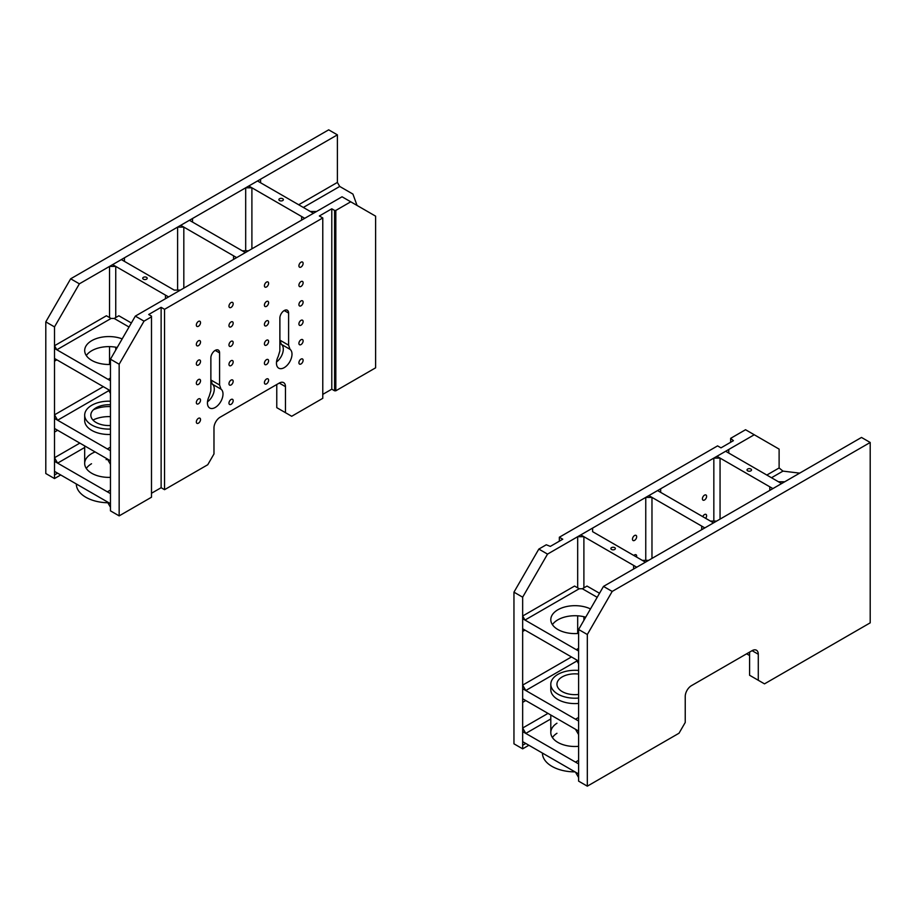 <?xml version="1.0" encoding="UTF-8"?>
<svg xmlns="http://www.w3.org/2000/svg" width="916" height="916" viewBox="0 0 916 916"><rect width="100%" height="100%" fill="white"/><g stroke="black" fill="none" stroke-linecap="round" stroke-linejoin="round"><path stroke-width="1.37" d="M110.458 493.621L54.502 461.32L54.502 471.374L110.458 503.674L107.355 501.888L110.458 507.269L110.458 490.037L107.355 491.835L110.458 493.621M95.127 451.931A24.182 13.958 0 0 0 84.684 463.416A24.182 13.958 0 0 0 110.458 477.35M107.664 459.523A24.182 13.958 0 0 0 106.107 459.603M91.52 463.748A24.182 13.958 0 0 0 86.299 468.442M54.502 418.429L110.458 450.729L110.458 460.782L54.502 428.482L54.502 418.429L57.616 420.226L54.502 414.834L54.502 418.429M110.458 434.459A24.182 13.958 180 0 1 91.76 430.394A24.182 13.958 180 0 1 84.684 420.524L84.684 415.143A24.182 13.958 0 0 0 91.76 425.013A24.182 13.958 0 0 0 110.458 429.066M93.398 409.796A24.182 13.958 180 0 1 110.458 406.601M92.974 420.055A24.182 13.958 180 0 1 110.458 416.643M357.045 205.436L352.935 194.089L339.721 186.452L303.345 207.451M54.502 358.477L110.458 390.788L110.458 380.735L54.502 348.435L56.838 349.775L54.502 345.744L54.502 361.179L56.838 359.828L54.502 358.477M86.299 355.557A24.182 13.958 180 0 1 117.225 347.485M129.03 327.023L114.191 318.459L111.076 318.459L56.838 349.775M110.458 364.454A24.182 13.958 180 0 1 91.76 360.4A24.182 13.958 180 0 1 84.684 350.53A24.182 13.958 180 0 1 97.405 338.233A24.182 13.958 180 0 1 122.194 338.886M236.671 257.614L245.374 252.587L189.417 220.287L180.715 225.313L236.671 257.614L233.557 259.411L233.557 255.827L236.671 257.614M210.852 382.705L212.031 383.38M298.685 204.76L337.386 182.421L337.386 134.858L79.371 283.823L54.502 326.897L54.502 478.553L60.719 474.957M337.386 134.858L328.684 129.832L70.669 278.796L45.8 321.871L45.8 473.526L54.502 478.553M45.8 321.871L54.502 326.897M79.371 283.823L70.669 278.796M754.246 434.757L547.528 554.111L522.658 597.186L513.956 592.16L538.826 549.085L546.279 544.78L550.321 546.394L562.756 539.215L559.344 537.234L717.572 445.886L720.984 447.855L733.418 440.676L730.625 438.352L745.544 429.73L779.115 449.115L779.115 467.962L766.841 475.049M559.344 537.234L559.344 541.184M704.507 499.999A2.966 1.718 -60 0 1 703.03 500.147A2.966 1.718 -60 0 1 703.03 496.712A2.966 1.718 -60 0 1 705.996 495.006A2.966 1.718 -60 0 1 706.454 497.377A2.966 1.718 -60 0 1 704.507 499.999M702.755 516.658A2.966 1.718 -60 0 1 705.996 514.391A2.966 1.718 -60 0 1 705.652 518.33M634.57 540.383A2.966 1.718 -60 0 1 633.082 540.52A2.966 1.718 -60 0 1 633.082 537.097A2.966 1.718 -60 0 1 636.048 535.379A2.966 1.718 -60 0 1 636.505 537.761A2.966 1.718 -60 0 1 634.57 540.383M633.838 555.485A2.966 1.718 -60 0 1 636.048 554.764A2.966 1.718 -60 0 1 636.54 557.043M522.658 597.186L522.658 748.841L513.956 743.815L513.956 592.16M528.875 745.246L522.658 748.841M538.826 549.085L547.528 554.111M730.625 442.291L730.625 439.062M522.658 731.609L578.614 763.91L578.614 773.963L522.658 741.662L525.773 743.448L522.658 745.246L522.658 728.014L525.773 733.407L522.658 731.609M578.614 746.334A24.182 13.958 180 0 1 550.802 732.525A24.182 13.958 180 0 1 556.951 723.228M552.417 737.552A24.182 13.958 180 0 1 556.951 733.281M771.501 477.74L782.974 471.122L799.679 473.137M578.614 698.049A24.182 13.958 180 0 1 557.878 694.122A24.182 13.958 180 0 1 550.802 684.252A24.182 13.958 180 0 1 578.614 670.455M578.614 694.442A18.022 10.408 180 0 1 562.229 691.614A18.022 10.408 180 0 1 556.951 684.252A18.022 10.408 180 0 1 578.614 674.062M542.444 753.078L542.444 753.101A32.529 18.778 0 0 0 575.008 771.879M578.614 721.018L522.658 688.717L522.658 698.759L578.614 731.071L578.614 721.018L575.5 719.22L578.614 717.434L578.614 721.018M550.802 684.252L550.802 689.633A24.182 13.958 0 0 0 557.878 699.503A24.182 13.958 0 0 0 578.614 703.431M870.2 442.474L861.498 437.447L603.484 586.412L578.614 629.487L578.614 781.142L587.316 786.168L587.316 634.513L612.186 591.438L870.2 442.474L870.2 622.846L764.505 683.863L758.288 680.279L758.288 654.253A8.794 5.072 120 0 0 756.467 650.234A8.794 5.072 120 0 0 752.07 650.669L691.454 685.66A8.794 5.072 120 0 0 685.237 696.435L685.237 722.461L679.019 733.224L587.316 786.168M758.288 680.279L749.586 675.252L749.586 652.1M587.316 634.513L578.614 629.487M603.484 586.412L612.186 591.438M578.614 661.077L522.658 628.765L522.658 618.712L578.614 651.024L576.279 649.673L578.614 648.333L578.614 663.768L576.279 659.726L578.614 661.077M585.713 617.178A24.182 13.958 0 0 0 552.417 624.666M579.233 588.748L574.572 586.057L522.658 616.021L524.994 620.063L579.233 588.748L582.347 588.748L597.186 597.312M590.488 608.922A24.182 13.958 0 0 0 564.737 606.999A24.182 13.958 0 0 0 550.802 619.64A24.182 13.958 0 0 0 557.878 629.51A24.182 13.958 0 0 0 578.614 633.437M648.872 495.602L657.573 490.575L713.53 522.876L704.828 527.902L648.872 495.602L651.974 497.388L645.757 497.388L648.872 495.602M279.895 340.145L288.597 345.172L288.597 313.066A6.172 3.561 120 0 0 287.315 310.238A6.172 3.561 120 0 0 282.563 311.898A6.172 3.561 120 0 0 279.861 318.104L279.861 350.977L278.212 356.45A10.992 6.343 120 0 0 278.739 368.175A10.992 6.343 120 0 0 289.582 362.083A10.992 6.343 120 0 0 290.006 349.328L281.304 344.301L279.895 340.145L279.895 317.486M288.597 345.172L290.006 349.328M210.886 379.98L219.588 385.006L219.588 352.912A6.172 3.561 120 0 0 218.306 350.084A6.172 3.561 120 0 0 213.542 351.733A6.172 3.561 120 0 0 210.852 357.95L210.852 390.811L209.203 396.285A10.992 6.343 120 0 0 209.718 408.021A10.992 6.343 120 0 0 220.573 401.929A10.992 6.343 120 0 0 220.996 389.163L212.294 384.136L210.886 379.98L210.886 357.332M219.588 385.006L220.996 389.163M198.429 423.181A2.966 1.718 -60 0 1 196.951 423.329A2.966 1.718 -60 0 1 196.951 419.906A2.966 1.718 -60 0 1 199.917 418.188A2.966 1.718 -60 0 1 200.375 420.57A2.966 1.718 -60 0 1 198.429 423.181M231.072 404.334A2.966 1.718 -60 0 1 229.584 404.483A2.966 1.718 -60 0 1 229.584 401.059A2.966 1.718 -60 0 1 232.561 399.342A2.966 1.718 -60 0 1 233.007 401.723A2.966 1.718 -60 0 1 231.072 404.334M301.02 363.961A2.966 1.718 -60 0 1 299.532 364.099A2.966 1.718 -60 0 1 299.532 360.675A2.966 1.718 -60 0 1 302.498 358.969A2.966 1.718 -60 0 1 302.956 361.339A2.966 1.718 -60 0 1 301.02 363.961M266.51 383.873A2.966 1.718 -60 0 1 265.022 384.022A2.966 1.718 -60 0 1 265.022 380.598A2.966 1.718 -60 0 1 267.999 378.88A2.966 1.718 -60 0 1 268.445 381.262A2.966 1.718 -60 0 1 266.51 383.873M266.51 364.499A2.966 1.718 -60 0 1 265.022 364.637A2.966 1.718 -60 0 1 265.022 361.213A2.966 1.718 -60 0 1 267.999 359.507A2.966 1.718 -60 0 1 268.445 361.877A2.966 1.718 -60 0 1 266.51 364.499M198.429 326.268A2.966 1.718 -60 0 1 196.951 326.417A2.966 1.718 -60 0 1 196.951 322.982A2.966 1.718 -60 0 1 199.917 321.276A2.966 1.718 -60 0 1 200.375 323.646A2.966 1.718 -60 0 1 198.429 326.268M198.429 345.653A2.966 1.718 -60 0 1 196.951 345.801A2.966 1.718 -60 0 1 196.951 342.366A2.966 1.718 -60 0 1 199.917 340.66A2.966 1.718 -60 0 1 200.375 343.031A2.966 1.718 -60 0 1 198.429 345.653M198.429 365.037A2.966 1.718 -60 0 1 196.951 365.175A2.966 1.718 -60 0 1 196.951 361.751A2.966 1.718 -60 0 1 199.917 360.045A2.966 1.718 -60 0 1 200.375 362.415A2.966 1.718 -60 0 1 198.429 365.037M198.429 384.411A2.966 1.718 -60 0 1 196.951 384.56A2.966 1.718 -60 0 1 196.951 381.136A2.966 1.718 -60 0 1 199.917 379.419A2.966 1.718 -60 0 1 200.375 381.8A2.966 1.718 -60 0 1 198.429 384.411M198.429 403.796A2.966 1.718 -60 0 1 196.951 403.945A2.966 1.718 -60 0 1 196.951 400.521A2.966 1.718 -60 0 1 199.917 398.804A2.966 1.718 -60 0 1 200.375 401.185A2.966 1.718 -60 0 1 198.429 403.796M231.072 384.96A2.966 1.718 -60 0 1 229.584 385.098A2.966 1.718 -60 0 1 229.584 381.674A2.966 1.718 -60 0 1 232.561 379.957A2.966 1.718 -60 0 1 233.007 382.338A2.966 1.718 -60 0 1 231.072 384.96M231.072 365.576A2.966 1.718 -60 0 1 229.584 365.713A2.966 1.718 -60 0 1 229.584 362.289A2.966 1.718 -60 0 1 232.561 360.583A2.966 1.718 -60 0 1 233.007 362.954A2.966 1.718 -60 0 1 231.072 365.576M231.072 346.191A2.966 1.718 -60 0 1 229.584 346.34A2.966 1.718 -60 0 1 229.584 342.905A2.966 1.718 -60 0 1 232.561 341.199A2.966 1.718 -60 0 1 233.007 343.569A2.966 1.718 -60 0 1 231.072 346.191M231.072 326.806A2.966 1.718 -60 0 1 229.584 326.955A2.966 1.718 -60 0 1 229.584 323.52A2.966 1.718 -60 0 1 232.561 321.814A2.966 1.718 -60 0 1 233.007 324.195A2.966 1.718 -60 0 1 231.072 326.806M231.072 307.421A2.966 1.718 -60 0 1 229.584 307.57A2.966 1.718 -60 0 1 229.584 304.146A2.966 1.718 -60 0 1 232.561 302.429A2.966 1.718 -60 0 1 233.007 304.81A2.966 1.718 -60 0 1 231.072 307.421M266.51 286.96A2.966 1.718 -60 0 1 265.022 287.109A2.966 1.718 -60 0 1 265.022 283.685A2.966 1.718 -60 0 1 267.999 281.968A2.966 1.718 -60 0 1 268.445 284.349A2.966 1.718 -60 0 1 266.51 286.96M266.51 306.345A2.966 1.718 -60 0 1 265.022 306.494A2.966 1.718 -60 0 1 265.022 303.07A2.966 1.718 -60 0 1 267.999 301.353A2.966 1.718 -60 0 1 268.445 303.734A2.966 1.718 -60 0 1 266.51 306.345M266.51 325.73A2.966 1.718 -60 0 1 265.022 325.878A2.966 1.718 -60 0 1 265.022 322.443A2.966 1.718 -60 0 1 267.999 320.737A2.966 1.718 -60 0 1 268.445 323.108A2.966 1.718 -60 0 1 266.51 325.73M266.51 345.114A2.966 1.718 -60 0 1 265.022 345.263A2.966 1.718 -60 0 1 265.022 341.828A2.966 1.718 -60 0 1 267.999 340.122A2.966 1.718 -60 0 1 268.445 342.492A2.966 1.718 -60 0 1 266.51 345.114M301.02 344.576A2.966 1.718 -60 0 1 299.532 344.725A2.966 1.718 -60 0 1 299.532 341.29A2.966 1.718 -60 0 1 302.498 339.584A2.966 1.718 -60 0 1 302.956 341.954A2.966 1.718 -60 0 1 301.02 344.576M301.02 325.191A2.966 1.718 -60 0 1 299.532 325.34A2.966 1.718 -60 0 1 299.532 321.905A2.966 1.718 -60 0 1 302.498 320.199A2.966 1.718 -60 0 1 302.956 322.569A2.966 1.718 -60 0 1 301.02 325.191M301.02 305.807A2.966 1.718 -60 0 1 299.532 305.955A2.966 1.718 -60 0 1 299.532 302.532A2.966 1.718 -60 0 1 302.498 300.814A2.966 1.718 -60 0 1 302.956 303.196A2.966 1.718 -60 0 1 301.02 305.807M301.02 286.422A2.966 1.718 -60 0 1 299.532 286.571A2.966 1.718 -60 0 1 299.532 283.147A2.966 1.718 -60 0 1 302.498 281.43A2.966 1.718 -60 0 1 302.956 283.811A2.966 1.718 -60 0 1 301.02 286.422M301.02 267.037A2.966 1.718 -60 0 1 299.532 267.186A2.966 1.718 -60 0 1 299.532 263.762A2.966 1.718 -60 0 1 302.498 262.045A2.966 1.718 -60 0 1 302.956 264.426A2.966 1.718 -60 0 1 301.02 267.037M119.16 515.88L110.458 510.853L110.458 359.198L119.16 364.225L119.16 515.88L151.495 497.216L151.495 316.123L148.69 314.509L161.124 307.329L164.548 309.31L322.775 217.951L322.775 398.323L291.689 416.276L285.471 412.681L285.471 386.655L279.254 383.071A8.794 5.072 -60 0 1 283.651 382.636A8.794 5.072 -60 0 1 285.471 386.655M164.548 309.31L164.548 489.682L207.76 464.733L213.978 453.958L213.978 427.944A8.794 5.072 -60 0 1 220.195 417.169L279.254 383.071M335.829 210.417L350.748 201.806L375.617 216.165L375.617 367.82L335.829 390.788L334.592 390.788L334.592 210.417L335.829 210.417L335.829 390.788M207.508 401.803A10.992 6.343 120 0 0 213.806 392.392A10.992 6.343 120 0 0 212.294 384.136M276.517 361.957A10.992 6.343 120 0 0 282.815 352.546A10.992 6.343 120 0 0 281.304 344.301M110.458 359.198L135.328 316.123L342.046 196.78L350.748 201.806M285.471 412.681L276.769 407.654L276.769 384.502M119.16 364.225L144.03 321.15L151.495 316.844M151.495 493.266L161.124 487.701L164.548 489.682M322.775 394.372L331.787 389.174L334.592 390.788M322.775 217.951L319.352 215.981L331.787 208.802L334.592 210.417M144.03 321.15L135.328 316.123M331.787 208.802L331.787 389.174M161.124 307.329L161.124 487.701M110.458 401.208A24.182 13.958 0 0 0 84.684 415.143M110.458 404.78A18.022 10.408 0 0 0 92.527 410.734A18.022 10.408 0 0 0 96.111 422.505A18.022 10.408 0 0 0 110.458 425.505M107.859 502.758A32.529 18.778 180 0 1 76.326 483.991L76.326 483.991M316.558 211.493L310.341 211.493L313.455 213.291L257.499 180.979L248.797 186.005L304.742 218.317L316.558 211.493M301.639 216.519L301.639 220.103L304.742 218.317L301.639 216.519M242.259 250.801L245.374 252.587L248.476 250.801L242.259 250.801M174.189 290.097L121.336 259.594L112.634 264.621L168.59 296.921L180.406 290.097L174.189 290.097M165.475 295.124L165.475 298.719L168.59 296.921L165.475 295.124M245.683 187.803L251.9 187.803L248.797 186.005L245.683 187.803L245.683 250.801M251.9 187.803L251.9 248.82M260.602 179.192L257.499 180.979L260.602 182.776L260.602 179.192M192.52 222.084L192.52 218.489L189.417 220.287L192.52 222.084M177.601 227.111L183.818 227.111L180.715 225.313L177.601 227.111L177.601 290.097M183.818 227.111L183.818 288.128M124.45 261.381L124.45 257.797L121.336 259.594L124.45 261.381M109.531 266.407L115.748 266.407L112.634 264.621L109.531 266.407L109.531 317.566M115.748 266.407L115.748 317.566M115.748 347.198L115.748 350.049M109.531 364.488L109.531 346.626M108.832 390.651L57.616 420.226M54.502 414.834L103.313 386.655M110.458 447.145L110.458 450.729L107.355 448.932L110.458 447.145M54.502 432.066L54.502 428.482L57.616 430.268L54.502 432.066M110.458 464.378L110.458 460.782L107.355 458.985L110.458 464.378M54.502 457.737L54.502 461.32L57.616 463.118L54.502 457.737L79.841 443.104M84.684 447.489L57.616 463.118M57.616 473.171L54.502 471.374L54.502 474.957L57.616 473.171M337.386 182.421L339.721 186.452M114.191 318.459L118.851 315.768L131.366 322.993M54.502 345.744L106.416 315.768L111.076 318.459M110.458 378.045L110.458 380.735L108.122 379.396L110.458 378.045M110.458 390.788L110.458 393.479L108.122 389.437L110.458 390.788M782.974 471.122L779.115 467.962M728.758 449.47L728.758 453.065L725.655 451.267L781.6 483.579L772.898 488.594L716.942 456.294L728.758 449.47M784.714 481.782L781.6 483.579L778.497 481.782L784.714 481.782M720.056 458.092L713.839 458.092L716.942 456.294L720.056 458.092L720.056 519.109M713.839 458.092L713.839 521.078M769.795 490.392L769.795 486.808L772.898 488.594L769.795 490.392M660.676 492.373L657.573 490.575L660.676 488.778L660.676 492.373M710.415 521.078L716.633 521.078L713.53 522.876L710.415 521.078M651.974 558.417L651.974 497.388M645.757 497.388L645.757 560.386M701.713 529.7L701.713 526.105L704.828 527.902L701.713 529.7M592.606 531.669L645.448 562.184L636.746 567.21L580.79 534.898L592.606 528.085L592.606 531.669M642.345 560.386L648.562 560.386L645.448 562.184L642.345 560.386M583.893 536.696L577.675 536.696L580.79 534.898L583.893 536.696L583.893 587.843M583.893 620.338L583.893 616.72M577.675 536.696L577.675 587.843M577.675 615.815L577.675 633.517M633.632 569.008L633.632 565.412L636.746 567.21L633.632 569.008M599.522 593.282L587.007 586.057L582.347 588.748M522.658 616.021L522.658 618.712L524.994 620.063M522.658 628.765L522.658 631.456L524.994 630.116L522.658 628.765M571.47 656.944L522.658 685.122L522.658 688.717L525.773 690.504L576.977 660.94M522.658 685.122L525.773 690.504M578.614 734.655L578.614 731.071L575.5 729.273L578.614 734.655M522.658 702.354L522.658 698.759L525.773 700.557L522.658 702.354M578.614 760.326L578.614 763.91L575.5 762.123L578.614 760.326M525.773 733.407L550.802 718.946M547.997 713.392L522.658 728.014M575.5 772.165L578.614 773.963L578.614 777.558L575.5 772.165M279.54 200.558A2.244 1.294 0 0 0 281.979 200.844A2.244 1.294 0 0 0 283.365 199.642A2.244 1.294 0 0 0 281.12 198.348A2.244 1.294 0 0 0 278.876 199.642A2.244 1.294 0 0 0 279.54 200.558M143.377 279.174A2.244 1.294 0 0 0 145.827 279.449A2.244 1.294 0 0 0 147.201 278.258A2.244 1.294 0 0 0 144.968 276.964A2.244 1.294 0 0 0 142.724 278.258A2.244 1.294 0 0 0 143.377 279.174M611.533 549.463A2.244 1.294 0 0 0 613.972 549.737A2.244 1.294 0 0 0 615.357 548.547A2.244 1.294 0 0 0 613.125 547.253A2.244 1.294 0 0 0 610.88 548.547A2.244 1.294 0 0 0 611.533 549.463M749.586 655.513L746.632 653.806M747.685 470.847A2.244 1.294 0 0 0 750.135 471.133A2.244 1.294 0 0 0 751.521 469.931A2.244 1.294 0 0 0 749.277 468.637A2.244 1.294 0 0 0 747.032 469.931A2.244 1.294 0 0 0 747.685 470.847M752.07 650.669L758.288 654.253M215.214 350.393L219.588 352.912M284.235 310.547L288.597 313.066M550.802 732.525L550.802 715.007M84.684 463.416L84.684 445.897"/></g></svg>
